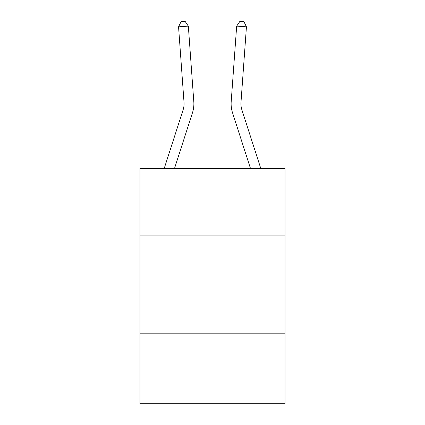 <?xml version="1.0" encoding="UTF-8"?>
<svg xmlns="http://www.w3.org/2000/svg" width="425" height="425" viewBox="0 0 425 425"><rect width="100%" height="100%" fill="white"/><g stroke="black" fill="none" stroke-linecap="round" stroke-linejoin="round"><path stroke-width="0.64" d="M285.042 235.137L285.042 168.475L139.958 168.475L139.958 235.137L285.042 235.137L285.042 403.75L139.958 403.75L139.958 235.137M285.042 333.168L139.958 333.168M193.8 101.655L188.333 26.122L193.8 101.655A29.41 29.41 0 0 1 192.456 112.8L174.51 168.475M260.791 168.475L241.873 109.793A19.608 19.608 0 0 1 240.98 102.361L246.442 26.828L236.667 26.122L231.2 101.655A29.41 29.41 0 0 0 232.544 112.8L250.49 168.475M241.873 109.793A19.608 19.608 0 0 1 240.98 102.361A19.608 19.608 0 0 0 241.873 109.793A19.608 19.608 0 0 1 240.98 102.361A19.608 19.608 0 0 0 241.873 109.793A19.608 19.608 0 0 1 240.98 102.361A19.608 19.608 0 0 0 241.873 109.793A19.608 19.608 0 0 1 240.98 102.361A19.608 19.608 0 0 0 241.873 109.793A19.608 19.608 0 0 1 240.98 102.361A19.608 19.608 0 0 0 241.873 109.793A19.608 19.608 0 0 1 240.98 102.361A19.608 19.608 0 0 0 241.873 109.793A19.608 19.608 0 0 1 240.98 102.361A19.608 19.608 0 0 0 241.873 109.793A19.608 19.608 0 0 1 240.98 102.361A19.608 19.608 0 0 0 241.873 109.793A19.608 19.608 0 0 1 240.98 102.361A19.608 19.608 0 0 0 241.873 109.793A19.608 19.608 0 0 1 240.98 102.361A19.608 19.608 0 0 0 241.873 109.793A19.608 19.608 0 0 1 240.98 102.361A19.608 19.608 0 0 0 241.873 109.793A19.608 19.608 0 0 1 240.98 102.361A19.608 19.608 0 0 0 241.873 109.793A19.608 19.608 0 0 1 240.98 102.361A19.608 19.608 0 0 0 241.873 109.793A19.608 19.608 0 0 1 240.98 102.361A19.608 19.608 0 0 0 241.873 109.793A19.608 19.608 0 0 1 240.98 102.361A19.608 19.608 0 0 0 241.873 109.793A19.608 19.608 0 0 1 240.98 102.361A19.608 19.608 0 0 0 241.873 109.793A19.608 19.608 0 0 1 240.98 102.361M246.442 26.828L243.876 21.532L239.966 21.25L236.667 26.122L231.2 101.655M188.333 26.122L178.558 26.828L181.124 21.532L185.034 21.25L188.333 26.122M164.209 168.475L183.127 109.793A19.608 19.608 0 0 0 184.02 102.361L178.558 26.828"/></g></svg>
